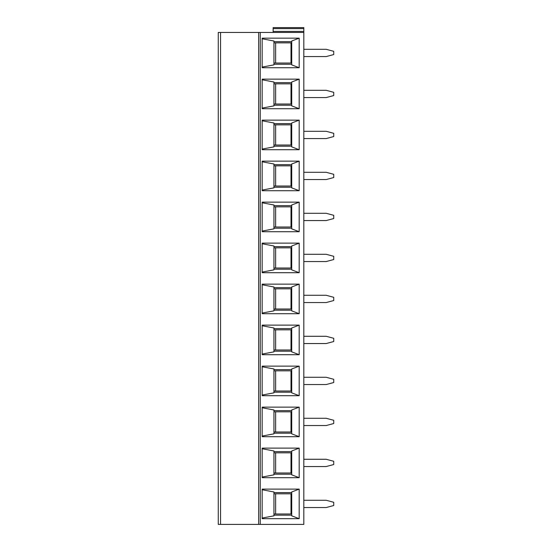 <?xml version="1.0" encoding="UTF-8"?>
<svg xmlns="http://www.w3.org/2000/svg" width="552" height="552" viewBox="0 0 552 552"><rect width="100%" height="100%" fill="white"/><g stroke="black" fill="none" stroke-linecap="round" stroke-linejoin="round"><path stroke-width="0.83" d="M258.653 524.4L303.814 524.4L303.814 31.429L303.814 32.444L220.552 32.444L220.552 524.4L258.653 524.4L258.653 32.444M220.552 32.444L218.268 32.444L218.268 524.4L220.552 524.4M303.814 519.556L303.814 520.571L303.814 519.556M275.627 452.819L275.627 472.995M333.732 502.286L326.204 500.271L303.814 500.271L303.814 507.536L326.204 507.536L333.732 505.515L333.732 502.286M275.627 493.812L275.627 513.988M262.165 489.755L273.944 491.97L273.944 515.837L262.165 518.045M273.944 493.812L291.007 493.812L291.007 513.988L273.944 513.988M273.944 492.612L291.718 492.612M299.177 489.113L291.718 491.97L291.718 515.837L299.177 518.687L299.177 489.113L262.165 489.113L262.165 518.687L299.177 518.687M273.944 515.188L291.718 515.188M303.814 27.6L303.814 28.614L273.143 28.614L273.143 27.6L303.814 27.6M273.143 27.6L273.143 32.444L273.143 31.429L303.814 31.429L303.814 28.614M303.814 520.571L303.814 523.386M303.814 466.537L303.814 459.271L326.204 459.271L333.732 461.293L333.732 464.522L326.204 466.537L303.814 466.537M303.814 425.544L303.814 418.278L326.204 418.278L333.732 420.293L333.732 423.522L326.204 425.544L303.814 425.544M303.814 384.544L303.814 377.278L326.204 377.278L333.732 379.3L333.732 382.529L326.204 384.544L303.814 384.544M303.814 343.544L303.814 336.285L326.204 336.285L333.732 338.3L333.732 341.529L326.204 343.544L303.814 343.544M303.814 302.551L303.814 295.285L326.204 295.285L333.732 297.307L333.732 300.536L326.204 302.551L303.814 302.551M303.814 261.551L303.814 254.293L326.204 254.293L333.732 256.307L333.732 259.537L326.204 261.551L303.814 261.551M303.814 220.558L303.814 213.293L326.204 213.293L333.732 215.314L333.732 218.544L326.204 220.558L303.814 220.558M303.814 179.559L303.814 172.3L326.204 172.3L333.732 174.315L333.732 177.544L326.204 179.559L303.814 179.559M303.814 138.566L303.814 131.3L326.204 131.3L333.732 133.322L333.732 136.544L326.204 138.566L303.814 138.566M303.814 56.573L303.814 49.307L326.204 49.307L333.732 51.329L333.732 54.551L326.204 56.573L303.814 56.573M303.814 97.566L303.814 90.307L326.204 90.307L333.732 92.322L333.732 95.551L326.204 97.566L303.814 97.566M299.177 477.694L262.165 477.694L262.165 448.12L299.177 448.12L291.718 450.97L291.718 474.837L299.177 477.694L299.177 448.12M299.177 436.694L262.165 436.694L262.165 407.121L299.177 407.121L291.718 409.977L291.718 433.844L299.177 436.694L299.177 407.121M299.177 395.701L262.165 395.701L262.165 366.128L299.177 366.128L291.718 368.977L291.718 392.845L299.177 395.701L299.177 366.128M299.177 354.701L262.165 354.701L262.165 325.128L299.177 325.128L291.718 327.985L291.718 351.852L299.177 354.701L299.177 325.128M299.177 313.708L262.165 313.708L262.165 284.135L299.177 284.135L291.718 286.985L291.718 310.852L299.177 313.708L299.177 284.135M299.177 272.709L262.165 272.709L262.165 243.135L299.177 243.135L291.718 245.992L291.718 269.859L299.177 272.709L299.177 243.135M299.177 231.716L262.165 231.716L262.165 202.142L299.177 202.142L291.718 204.992L291.718 228.859L299.177 231.716L299.177 202.142M299.177 190.716L262.165 190.716L262.165 161.143L299.177 161.143L291.718 163.999L291.718 187.866L299.177 190.716L299.177 161.143M299.177 149.723L262.165 149.723L262.165 120.143L299.177 120.143L291.718 122.999L291.718 146.866L299.177 149.723L299.177 120.143M299.177 67.73L262.165 67.73L262.165 38.15L299.177 38.15L291.718 41.007L291.718 64.874L299.177 67.73L299.177 38.15M299.177 108.723L262.165 108.723L262.165 79.15L299.177 79.15L291.718 82.006L291.718 105.874L299.177 108.723L299.177 79.15M275.627 42.856L275.627 63.031M273.944 42.856L291.007 42.856L291.007 63.031L273.944 63.031M273.944 64.232L291.718 64.232M273.944 41.648L291.718 41.648M262.165 38.799L273.944 41.007L273.944 64.874L262.165 67.082M273.944 452.819L291.007 452.819L291.007 472.995L273.944 472.995M273.944 474.196L291.718 474.196M273.944 451.612L291.718 451.612M262.165 448.762L273.944 450.97L273.944 474.837L262.165 477.052M275.627 411.82L275.627 431.995M273.944 411.82L291.007 411.82L291.007 431.995L273.944 431.995M273.944 433.196L291.718 433.196M273.944 410.619L291.718 410.619M262.165 407.762L273.944 409.977L273.944 433.844L262.165 436.052M275.627 370.827L275.627 391.002M273.944 370.827L291.007 370.827L291.007 391.002L273.944 391.002M273.944 392.203L291.718 392.203M273.944 369.619L291.718 369.619M262.165 366.769L273.944 368.977L273.944 392.845L262.165 395.053M275.627 329.827L275.627 350.002M273.944 329.827L291.007 329.827L291.007 350.002L273.944 350.002M273.944 351.203L291.718 351.203M273.944 328.626L291.718 328.626M262.165 325.77L273.944 327.985L273.944 351.852L262.165 354.06M275.627 288.834L275.627 309.01M273.944 288.834L291.007 288.834L291.007 309.01L273.944 309.01M273.944 310.21L291.718 310.21M273.944 287.627L291.718 287.627M262.165 284.777L273.944 286.985L273.944 310.852L262.165 313.06M275.627 247.834L275.627 268.01M273.944 247.834L291.007 247.834L291.007 268.01L273.944 268.01M273.944 269.21L291.718 269.21M273.944 246.634L291.718 246.634M262.165 243.777L273.944 245.992L273.944 269.859L262.165 272.067M275.627 206.841L275.627 227.017M273.944 206.841L291.007 206.841L291.007 227.017L273.944 227.017M273.944 228.217L291.718 228.217M273.944 205.634L291.718 205.634M262.165 202.784L273.944 204.992L273.944 228.859L262.165 231.067M275.627 165.841L275.627 186.017M273.944 165.841L291.007 165.841L291.007 186.017L273.944 186.017M273.944 187.218L291.718 187.218M273.944 164.641L291.718 164.641M262.165 161.784L273.944 163.999L273.944 187.866L262.165 190.074M275.627 124.849L275.627 145.024M273.944 124.849L291.007 124.849L291.007 145.024L273.944 145.024M273.944 146.225L291.718 146.225M273.944 123.641L291.718 123.641M262.165 120.791L273.944 122.999L273.944 146.866L262.165 149.075M275.627 83.849L275.627 104.024M273.944 83.849L291.007 83.849L291.007 104.024L273.944 104.024M273.944 105.225L291.718 105.225M273.944 82.648L291.718 82.648M262.165 79.792L273.944 82.006L273.944 105.874L262.165 108.082M260.254 524.4L260.254 32.444"/></g></svg>
